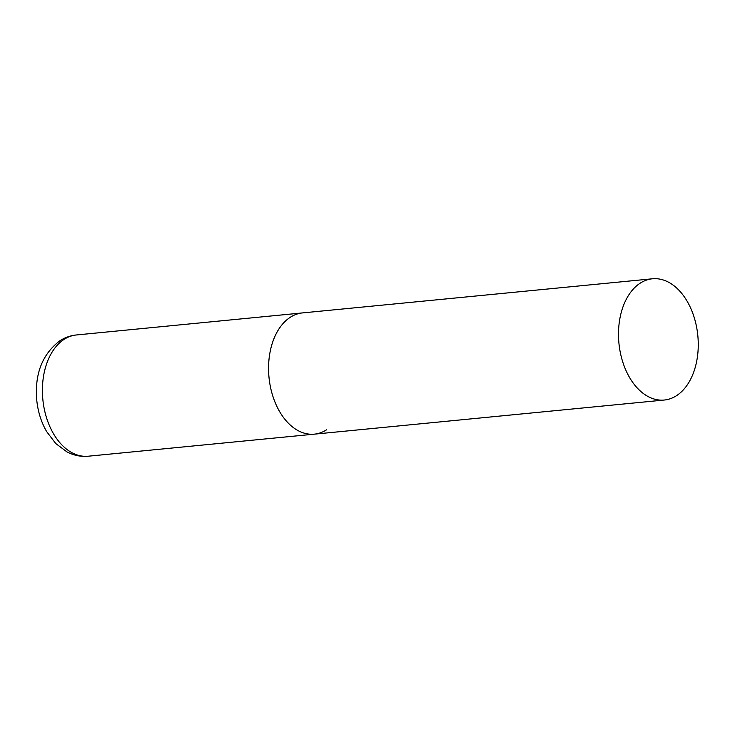 <?xml version="1.0" encoding="UTF-8"?>
<svg xmlns="http://www.w3.org/2000/svg" width="735" height="735" viewBox="0 0 735 735"><rect width="100%" height="100%" fill="white"/><g stroke="black" fill="none" stroke-linecap="round" stroke-linejoin="round"><path stroke-width="1.1" d="M326.606 429.773A60.913 39.626 -95.6 0 1 314.36 434.155A60.913 39.626 -95.6 0 1 270.48 387.115A60.913 39.626 -95.6 0 1 290.279 317.29A60.913 39.626 -95.6 0 1 302.535 312.908A60.913 39.626 84.4 0 0 272.942 396.487A60.913 39.626 84.4 0 0 314.36 434.155L88.191 456.214A60.913 39.626 -95.6 0 1 44.311 409.165A60.913 39.626 -95.6 0 1 64.12 339.349A60.913 39.626 -95.6 0 1 76.367 334.967C70.413 335.583 64.891 337.53 59.82 340.81C42.244 354.298 34.554 374.06 36.75 400.106C37.908 411.618 41.197 422.101 46.608 431.537L55.759 443.545L66.885 451.85C73.619 455.406 80.721 456.867 88.191 456.214M693.877 316.454A60.913 39.626 84.4 0 0 652.459 278.785A60.913 39.626 84.4 0 0 622.876 362.364A60.913 39.626 84.4 0 0 664.284 400.033A60.913 39.626 84.4 0 0 693.877 316.454M652.459 278.785L76.367 334.967M314.36 434.155L664.284 400.033"/></g></svg>
